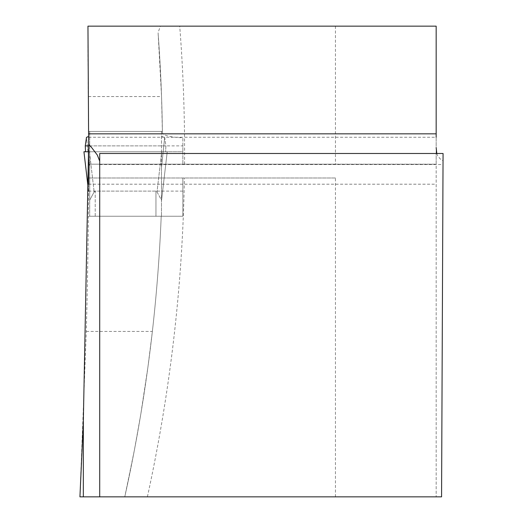 <?xml version="1.0" encoding="UTF-8"?>
<svg xmlns="http://www.w3.org/2000/svg" width="523" height="523" viewBox="0 0 523 523"><rect width="100%" height="100%" fill="white"/><g stroke="black" fill="none" stroke-linecap="round" stroke-linejoin="round"><path stroke-width="0.39" stroke-dasharray="2.62 1.96" d="M88.583 184.201L88.55 191.111A6826.183 6826.183 0 0 1 88.354 216.247L161.208 216.247A1596.719 1596.719 0 0 1 124.775 496.85L441.569 496.85L443.066 153.487L99.703 153.487L99.703 496.85M335.452 26.15L335.452 164.183L88.648 164.183L436.162 164.183L436.162 26.15L160.398 26.15L158.123 32.465L158.142 33.72A1596.719 1596.719 0 0 1 162.398 132.685L161.555 96.546L158.142 33.72A1596.719 1596.719 0 0 1 162.398 132.685C163.392 135.575 170.217 137.268 182.873 137.771L182.873 164.183L182.873 151.762L88.662 151.762L88.648 164.183L88.655 143.25M85.563 151.762L165.608 151.762L165.909 145.884L85.262 145.884L85.563 151.762L83.942 151.762L167.223 151.762L161.476 201.002L167.229 151.762L165.608 151.762L165.909 145.884L164.693 137.359L161.476 136L164.693 137.359L161.476 167.72L161.476 131.443L89.695 131.443L161.476 131.443L161.476 201.002L161.476 167.72L164.693 137.359L165.909 145.884L88.662 145.884L182.873 145.884L182.873 151.762L88.662 151.762L87.956 53.758L87.956 26.15L160.398 26.15M161.208 216.247L182.873 216.247L182.873 177.99L182.873 216.247L88.354 216.247A6826.183 6826.183 0 0 1 86.295 331.425L79.934 496.85L124.775 496.85L134.431 449.898L140.746 414.504L147.924 367.107L152.37 331.425A1596.719 1596.719 0 0 0 161.208 216.247A1596.719 1596.719 0 0 1 124.775 496.85M162.378 131.443L88.629 131.443L162.378 131.443M182.873 145.884L182.873 137.771M335.452 177.99L88.609 177.99L335.452 177.99L335.452 496.85M88.55 191.111L182.873 191.111M88.648 137.268L436.162 137.268L436.162 164.183L335.452 164.183M436.162 147.669L436.162 496.85L436.162 147.669M436.79 153.487L437.574 155.677L440.634 159.365L443.033 160.724M86.295 331.425L152.37 331.425M88.439 96.546L161.555 96.546M89.695 216.247L95.219 216.247L89.695 216.247L89.695 200.126L89.695 216.247M95.219 216.247L161.476 216.247L95.219 216.247L95.219 191.111L94.153 191.954L89.695 200.126L89.695 201.074L89.695 200.126L94.153 191.954L95.219 191.111L155.952 191.111L157.018 191.954L161.476 200.126L161.476 216.247L161.476 200.126L161.476 201.074L161.476 200.126L157.018 191.954L155.952 191.111L95.219 191.111L95.219 216.247M88.642 136.444L86.485 137.359L89.695 167.72L89.695 201.002L89.695 131.443L89.695 167.72L86.485 137.359L85.262 145.884M88.55 191.156L83.955 151.762L89.466 151.762L94.153 191.954L89.466 151.762L161.705 151.762L157.018 191.954L161.705 151.762L167.229 151.762L88.662 151.762M165.608 151.762L85.563 151.762L165.608 151.762M184.547 164.183A1618.809 1618.809 0 0 0 179.716 26.15M147.388 496.85A1618.809 1618.809 0 0 0 184.384 177.99M155.952 216.247L155.952 191.111L155.952 216.247M88.616 184.201L436.162 184.201M99.703 164.529L443.02 164.529M83.942 151.762L88.55 191.235"/><path stroke-width="0.78" d="M88.655 143.25L88.583 184.201M436.162 137.268L436.162 26.15L87.956 26.15L88.655 144.394L83.334 421.381L79.934 496.85L83.334 496.85L83.334 421.381M99.703 496.85L441.569 496.85L443.066 153.487L99.703 153.487L99.703 496.85L83.334 496.85M88.655 144.394L91.309 147.14L97.33 155.063L99.703 161.143M436.162 147.669L436.79 153.487M88.662 145.884L85.262 145.884L86.485 137.359L88.642 136.444M88.55 191.235L83.942 151.762L88.55 191.156M85.563 151.762L85.262 145.884M83.942 151.762L88.662 151.762M436.162 133.836L88.635 133.836"/></g></svg>
